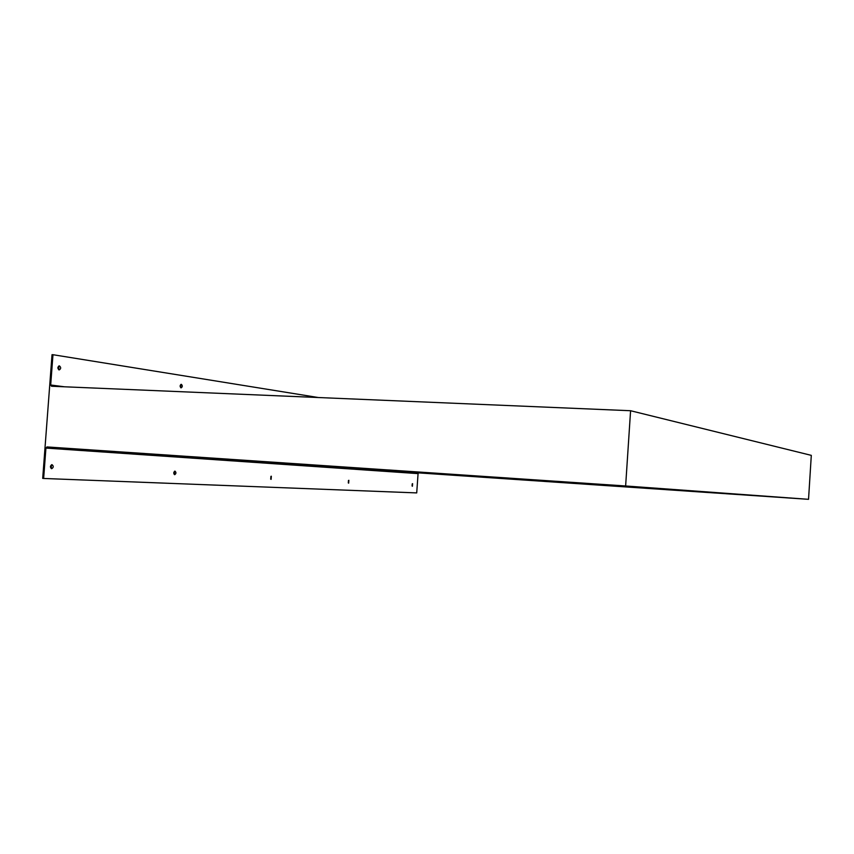 <?xml version="1.0" encoding="UTF-8"?>
<svg xmlns="http://www.w3.org/2000/svg" width="854" height="854" viewBox="0 0 854 854"><rect width="100%" height="100%" fill="white"/><g stroke="black" fill="none" stroke-linecap="round" stroke-linejoin="round"><path stroke-width="1.28" d="M412.407 486.246L412.589 483.663L412.407 486.246M412.066 485.99L412.226 483.866M181.08 387.855L181.133 387.865C182.585 386.841 182.66 385.666 181.336 384.332L181.272 384.332C179.82 385.357 179.746 386.531 181.08 387.855M180.728 387.716L180.824 384.449M271.102 479.372L271.337 476.222L271.102 479.372M270.697 479.169L270.921 476.361M348.656 483.15L348.859 480.3L348.656 483.15M348.293 482.916L348.475 480.471M174.718 474.675C176.234 473.586 176.319 472.411 174.985 471.141L174.974 471.141C173.458 472.241 173.362 473.415 174.696 474.675L174.718 474.675M174.28 474.504L174.547 471.248M51.688 468.686C53.642 467.458 53.749 466.113 52.009 464.672L51.987 464.672C50.034 465.9 49.927 467.234 51.667 468.686L51.688 468.686M51.208 468.547L51.539 464.747M59.129 369.899L59.204 369.91C61.072 368.768 61.146 367.433 59.428 365.896L59.342 365.886C57.474 367.028 57.399 368.373 59.129 369.899M58.777 369.793L58.841 365.971M52.969 354.709L52.03 354.677L42.7 478.389L43.639 478.464L45.924 448.083L46.959 446.93L625.63 485.979L630.583 410.731L51.528 386.243L50.685 384.994L52.969 354.709L318.328 397.526M43.639 478.464L416.72 492.907L418.065 473.618L418.802 472.902L808.535 499.323L811.3 455.363L630.583 410.731M808.535 499.323L625.63 485.979M64.37 386.787L50.685 384.994M418.802 472.902L46.959 446.93M418.065 473.618L45.924 448.083"/></g></svg>
